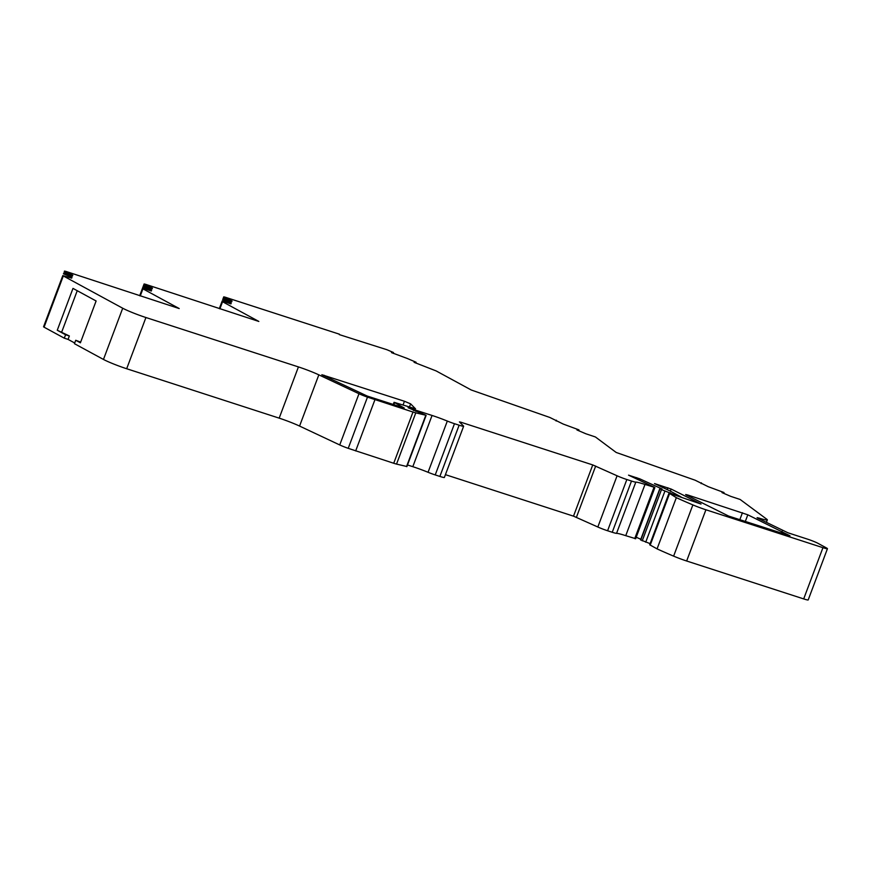 <?xml version="1.0" encoding="UTF-8"?>
<svg xmlns="http://www.w3.org/2000/svg" width="871" height="871" viewBox="0 0 871 871"><rect width="100%" height="100%" fill="white"/><g stroke="black" fill="none" stroke-linecap="round" stroke-linejoin="round"><path stroke-width="1.31" d="M406.659 466.475L396.534 464.091A9.146 0.729 -159.4 0 1 393.725 463.263L348.226 448.336A9.146 0.729 -159.4 0 1 339.734 444.95L299.57 426.071A18.302 1.47 20.6 0 0 279.177 418.145L298.426 366.92A18.302 1.47 -159.4 0 1 318.83 374.846L358.983 393.725A9.146 0.729 20.6 0 0 367.475 397.122L412.985 412.037A9.146 0.729 20.6 0 0 415.794 412.865L425.908 415.249L408.085 407.715L432.06 415.456A19.489 1.568 -159.4 0 1 447.313 421.063A9.146 0.729 20.6 0 0 454.477 423.698L459.126 425.2A9.146 0.729 20.6 0 0 463.633 426.224A9.146 0.729 20.6 0 0 463.546 426.05L459.42 421.912L460.748 422.174L592.748 464.929L617.082 475.784A9.146 0.729 20.6 0 0 626.848 479.529L631.497 481.042A9.146 0.729 20.6 0 0 635.808 482.131A19.489 1.568 -159.4 0 1 644.997 484.439L654.687 487.401L628.546 475.152L639.662 478.789L662.047 488.99L659.826 488.653L661.481 489.6L678.716 496.405L681.078 496.938L670.409 491.146L654.491 483.557L671.138 489.045L701.013 504.048L669.037 493.117L676.332 497.668A91.509 7.338 20.6 0 0 692.87 504.908A14.644 1.176 20.6 0 0 705.913 509.775L822.943 547.685A9.146 0.729 20.6 0 0 827.45 548.697A9.146 0.729 20.6 0 0 826.427 547.924L817.913 543.297A8.231 0.664 20.6 0 0 807.461 539.116L787.852 532.758L758.042 518.289L757.084 517.679L759.131 518.114A18.302 1.47 20.6 0 0 767.329 519.889A18.302 1.47 20.6 0 0 766.883 519.312L740.132 499.464L730.802 496.383L722.005 492.605L724.008 492.54L708.21 486.682L695.145 480.215L616.167 452.452L595.416 436.97L585.78 433.747L576.972 429.969L578.975 429.904L563.189 424.046L549.797 417.449L471.233 389.99L436.121 370.915L414.084 362.314L416.088 362.249L407.345 358.493L391.493 352.613L393.496 352.548L386.931 349.728L339.298 334.606M403.044 404.993L404.449 401.259L410.622 403.861L415.521 408.815L394.062 402.304L404.209 407.998L367.257 396.065L321.856 374.726L404.449 401.259M80.655 342.118L75.723 340.267L80.393 342.804L96.115 300.974L72.979 288.399L57.257 330.24L69.353 335.977L65.575 334.758L64.291 338.166L68.069 339.396L69.353 335.977M57.257 330.24L65.575 334.758M323.783 375.804L324.012 375.205M75.723 340.267L74.438 343.686L103.464 359.44L122.713 308.225L63.311 275.955L44.062 327.18L43.55 326.788L62.799 275.574L63.311 275.955M339.44 334.203L225.088 297.163L223.738 296.859L223.509 297.479L232.034 300.952L231.719 301.78L223.02 298.786L222.704 299.613L231.24 303.086L230.924 303.914L222.214 300.909L222.562 301.736L258.829 321.443L145.468 284.273L144.118 283.968L143.878 284.588L152.414 288.061L152.098 288.889L152.414 288.061M827.45 548.697L808.201 599.923A9.146 0.729 -159.4 0 1 803.693 598.91L686.653 561A14.644 1.176 -159.4 0 1 673.621 556.134A91.509 7.338 -159.4 0 1 657.072 548.882L649.69 544.767L669.037 493.117M650.06 543.624L640.566 539.878L659.826 488.653M640.795 539.28L636.233 537.211M635.438 538.626L625.748 535.665A19.489 1.568 20.6 0 0 616.559 533.346A9.146 0.729 -159.4 0 1 612.237 532.268L607.588 530.755A9.146 0.729 -159.4 0 1 597.833 527.009L573.499 516.155L445.429 474.662M463.633 426.224L444.384 477.439A9.146 0.729 -159.4 0 1 439.877 476.426L435.228 474.924A9.146 0.729 -159.4 0 1 428.064 472.289A19.489 1.568 20.6 0 0 412.81 466.682L407.486 464.962M279.177 418.145L126.676 368.738A18.302 1.47 -159.4 0 1 103.464 359.44M74.699 343L68.069 339.396M64.291 338.166L44.062 327.18M151.293 291.023L151.608 290.195L151.293 291.023L142.594 288.018L142.931 288.845L179.208 308.552L65.848 271.382L64.487 271.077L64.258 271.698L72.783 275.171L72.478 275.998L72.783 275.171M152.098 288.889L143.388 285.895L144.118 283.968L139.687 295.748L143.878 284.588M72.478 275.998L63.768 272.993L63.463 273.821L71.988 277.294L71.672 278.132L71.988 277.294M219.318 308.639L222.051 301.355M393.496 352.548L393.202 353.343M416.088 362.249L415.794 363.055M298.426 366.92L145.925 317.523L126.676 368.738M62.799 275.574L71.672 278.132M122.713 308.225A18.302 1.47 20.6 0 0 145.925 317.523M151.608 290.195L143.084 286.711M687.905 495.044L685.651 494.543L686.479 495.087L728.624 516.067L789.997 535.807L747.808 514.805L687.905 495.044L687.665 495.675M223.509 297.479L223.02 298.786M139.687 295.748L142.43 288.464L139.687 295.748M232.034 300.952L231.719 301.78M231.24 303.086L230.924 303.914M61.776 331.862L77.236 290.718M355.673 450.938L374.933 399.713M669.973 493.422L670.245 492.703M657.072 548.882L676.332 497.668M723.703 493.334L724.008 492.54M701.122 483.634L701.416 482.828M578.682 430.699L578.975 429.904M556.09 420.998L556.384 420.203M415.315 411.09L415.609 410.317M222.562 301.736L219.895 308.824M142.931 288.845L140.275 295.933M409.414 407.062L410.622 403.861M393.801 404.754L394.574 402.696M299.57 426.071L318.83 374.846M339.734 444.95L358.983 393.725M348.226 448.336L367.475 397.122M393.725 463.263L412.985 412.037M396.534 464.091L415.794 412.865M406.528 466.595L425.777 415.369M413.409 410.426L413.681 409.686M413.823 410.568L414.106 409.827M412.81 466.682L432.06 415.456M428.064 472.289L447.313 421.063M435.228 474.924L454.477 423.698M439.877 476.426L459.126 425.2M460.454 422.958L460.748 422.174M573.499 516.155L592.748 464.929M576.428 517.276L595.677 466.05M597.833 527.009L617.082 475.784M607.588 530.755L626.848 479.529M612.237 532.268L631.497 481.042M616.559 533.346L635.808 482.131M625.748 535.665L644.997 484.439M634.741 538.572L653.99 487.346M636.309 478.789L636.734 477.667M639.172 480.095L639.662 478.789M640.773 540.031L660.022 488.805M642.232 540.826L661.481 489.6M645.705 542.219L664.965 490.994M667.142 489.611L667.85 487.749M670.354 491.113L671.138 489.045M649.69 544.767L668.939 493.541M650.191 545.148L669.451 493.922M673.621 556.134L692.87 504.908M686.653 561L705.913 509.775M803.693 598.91L822.943 547.685M758.913 518.713L759.131 518.114M781.57 533.215L782.212 531.517M781.287 533.128L781.94 531.375M745.304 521.468L747.808 514.805M739.827 519.693L742.451 512.714M416.186 411.395L416.512 410.524M393.213 404.569L394.062 402.304M406.866 466.627L426.115 415.402M635.634 538.779L654.894 487.553M766.404 522.35L767.329 519.889"/></g></svg>
